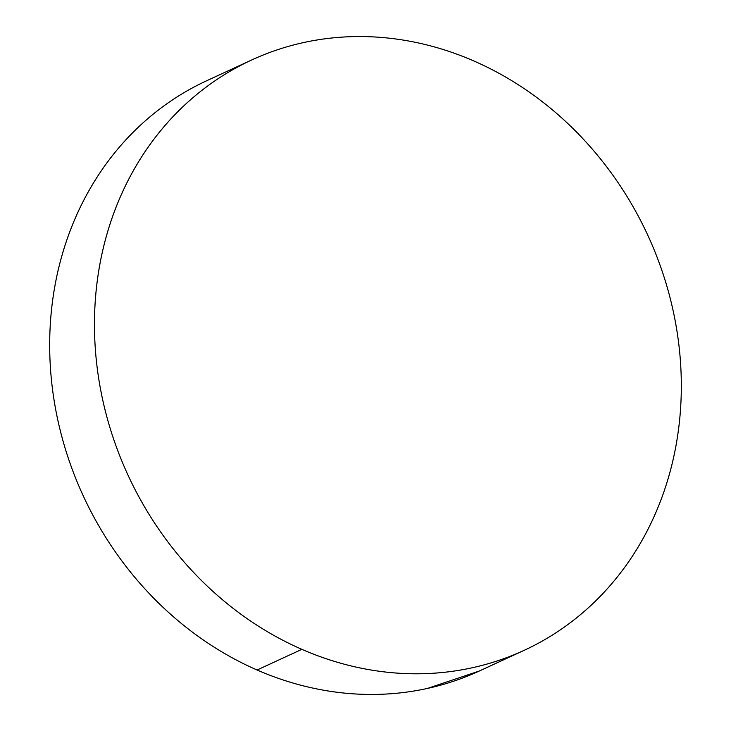 <?xml version="1.0" encoding="UTF-8"?>
<svg xmlns="http://www.w3.org/2000/svg" width="731" height="731" viewBox="0 0 731 731"><rect width="100%" height="100%" fill="white"/><g stroke="black" fill="none" stroke-linecap="round" stroke-linejoin="round"><path stroke-width="1.1" d="M251.702 59.969L206.919 80.638A325.094 286.241 65.2 0 0 50.932 374.482A325.094 286.241 65.2 0 0 257.084 669.998A325.094 286.241 65.2 0 0 479.298 671.031L524.081 650.362A325.094 286.241 -114.8 0 1 301.866 649.338L257.084 669.998L301.866 649.338A325.094 286.241 -114.8 0 1 95.715 353.822A325.094 286.241 -114.8 0 1 251.702 59.969A325.094 286.241 -114.8 0 1 473.916 61.002A325.094 286.241 -114.8 0 1 680.068 356.518A325.094 286.241 -114.8 0 1 524.081 650.362M473.916 61.002C455.495 52.961 436.699 46.885 417.529 42.773C398.358 38.661 379.188 36.587 360.008 36.55C340.829 36.513 322.015 38.524 303.557 42.572C285.099 46.62 267.363 52.632 250.349 60.609C233.326 68.577 217.354 78.363 202.423 89.959C187.492 101.554 173.896 114.74 161.624 129.506C149.362 144.272 138.662 160.345 129.524 177.724C120.396 195.104 113.003 213.443 107.356 232.76C101.7 252.076 97.908 271.987 95.962 292.501C94.016 313.014 93.961 333.729 95.788 354.654C97.616 375.57 101.307 396.293 106.845 416.825C112.382 437.348 119.665 457.277 128.693 476.621C137.73 495.965 148.329 514.341 160.509 531.757C172.69 549.173 186.204 565.282 201.062 580.103C215.919 594.915 231.828 608.155 248.796 619.806C265.755 631.456 283.454 641.297 301.866 649.338C320.288 657.379 339.083 663.456 358.254 667.567C377.424 671.679 396.595 673.754 415.775 673.79C434.954 673.827 453.777 671.816 472.226 667.768C490.684 663.721 508.42 657.708 525.434 649.731C542.457 641.763 558.429 631.977 573.36 620.381C588.291 608.786 601.887 595.601 614.159 580.834C626.421 566.068 637.121 549.995 646.259 532.616C655.387 515.236 662.779 496.897 668.426 477.581C674.083 458.264 677.875 438.353 679.821 417.84C681.767 397.326 681.822 376.611 679.994 355.686C678.167 334.771 674.475 314.047 668.938 293.515C663.401 272.992 656.118 253.054 647.09 233.719C638.053 214.375 627.454 195.999 615.274 178.583C603.093 161.167 589.579 145.058 574.721 130.237C559.864 115.416 543.955 102.185 526.987 90.534C510.028 78.884 492.338 69.043 473.916 61.002M205.566 81.269C188.543 89.237 172.571 99.023 157.64 110.619C142.709 122.214 129.113 135.399 116.841 150.166C104.579 164.932 93.879 181.005 84.741 198.384C75.613 215.764 68.221 234.103 62.574 253.419C56.917 272.736 53.125 292.647 51.179 313.16C49.233 333.674 49.178 354.389 51.006 375.314C52.833 396.229 56.525 416.953 62.062 437.485C67.599 458.008 74.882 477.946 83.91 497.281C92.947 516.625 103.546 535.001 115.726 552.417C127.907 569.833 141.421 585.942 156.279 600.763C171.136 615.584 187.045 628.815 204.013 640.466C220.972 652.116 238.662 661.957 257.084 669.998C275.505 678.039 294.301 684.115 313.471 688.227C332.642 692.339 351.812 694.413 370.992 694.45C390.171 694.487 408.985 692.476 427.443 688.428L479.417 670.976"/></g></svg>
